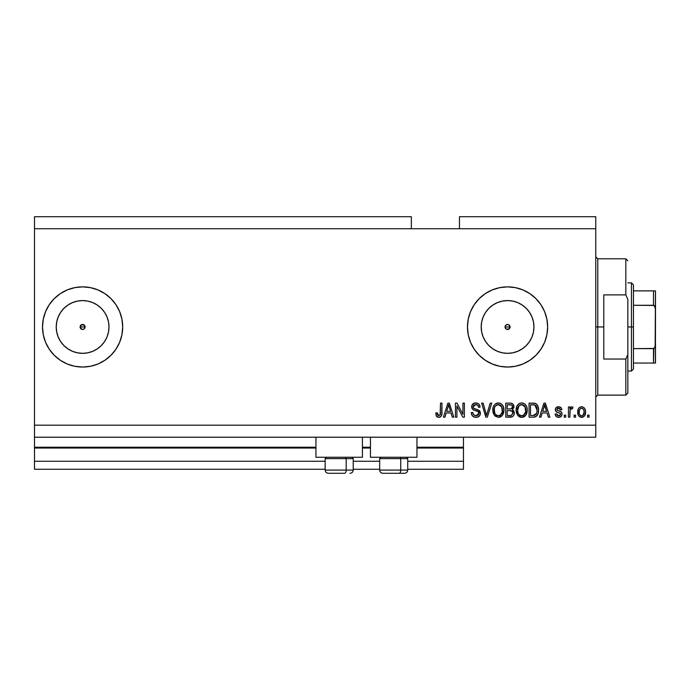 <?xml version="1.0" encoding="UTF-8"?>
<svg xmlns="http://www.w3.org/2000/svg" width="690" height="690" viewBox="0 0 690 690"><rect width="100%" height="100%" fill="white"/><g stroke="black" fill="none" stroke-linecap="round" stroke-linejoin="round"><path stroke-width="1.03" d="M463.464 469.278L407.738 469.278L463.464 469.278L463.464 461.265L407.738 461.265L463.464 461.265L463.464 448.034L416.958 448.034L463.464 448.034L463.464 469.278M379.681 469.278L353.22 469.278L379.681 469.278M325.154 469.278L34.5 469.278L325.154 469.278M379.681 461.265L353.22 461.265L379.681 461.265M325.154 461.265L34.5 461.265L34.5 469.278L34.5 461.265L325.154 461.265M370.461 448.034L362.44 448.034L370.461 448.034M315.934 448.034L34.5 448.034L34.5 461.265L34.5 447.232L315.934 447.232L34.5 447.232L34.5 448.034L315.934 448.034M463.464 447.232L463.464 448.034L463.464 447.232L416.958 447.232L463.464 447.232L463.464 437.21L463.464 447.232M370.461 447.232L362.44 447.232L370.461 447.232M34.5 437.21L34.5 447.232L34.5 437.21L595.763 437.21L34.5 437.21L34.5 425.178L595.763 425.178L595.763 228.735L411.352 228.735L411.352 216.712L34.5 216.712L411.352 216.712L411.352 228.735L34.5 228.735L595.763 228.735L595.763 216.712L459.454 216.712L595.763 216.712L595.763 425.178L34.5 425.178L34.5 437.21M506.564 324.662L505.27 325.956M505.227 326.051L505.227 327.862M506.658 329.294L507.564 329.466A2.51 2.51 0 0 1 505.063 326.957A2.51 2.51 0 0 1 507.564 324.455L506.658 324.619M505.27 327.957L506.564 329.259M83.568 329.277L84.378 328.733L82.61 329.466L80.834 328.733L80.29 325.999L80.29 327.923L82.61 329.466A2.51 2.51 0 0 1 80.1 326.957A2.51 2.51 0 0 1 82.61 324.455L80.29 325.999L81.653 324.645L84.378 325.188L85.112 326.957L84.361 328.751M77.461 352.832L82.61 353.34A26.375 26.375 0 0 1 56.226 326.957A26.375 26.375 0 0 1 82.61 300.581L87.751 301.09L92.702 302.591L97.264 305.023L101.258 308.309L104.544 312.303L106.976 316.865L108.485 321.816L108.986 326.957L108.485 332.106L106.976 337.056L104.544 341.619L101.258 345.612L97.264 348.89L92.702 351.331L87.751 352.832L82.61 353.34L77.461 352.832L72.51 351.331L67.956 348.89L63.954 345.612L60.677 341.619L58.236 337.056L56.735 332.106L56.226 326.957L56.735 321.816L58.236 316.865L60.677 312.303L63.954 308.309L67.956 305.023L72.51 302.591L77.461 301.09L82.61 300.581A26.375 26.375 0 0 1 108.986 326.957A26.375 26.375 0 0 1 82.61 353.34L87.751 352.832M502.423 352.832L507.564 353.34A26.375 26.375 0 0 1 481.189 326.957A26.375 26.375 0 0 1 507.564 300.581L512.713 301.09L517.664 302.591L522.218 305.023L526.22 308.309L529.497 312.303L531.938 316.865L533.439 321.816L533.948 326.957L533.439 332.106L531.938 337.056L529.497 341.619L526.22 345.612L522.218 348.89L517.664 351.331L512.713 352.832L507.564 353.34L502.423 352.832L497.473 351.331L492.91 348.89L488.917 345.612L485.631 341.619L483.198 337.056L481.698 332.106L481.189 326.957L481.698 321.816L483.198 316.865L485.631 312.303L488.917 308.309L492.91 305.023L497.473 302.591L502.423 301.09L507.564 300.581A26.375 26.375 0 0 1 533.948 326.957A26.375 26.375 0 0 1 507.564 353.34L512.713 352.832M485.311 360.309A40.089 40.089 0 0 0 507.564 367.046A40.089 40.089 0 0 1 467.475 326.957A40.089 40.089 0 0 1 507.564 286.868A40.089 40.089 0 0 0 485.311 293.612M485.294 293.63L492.229 289.921L499.741 287.635L507.564 286.868L515.387 287.635L522.908 289.921L529.842 293.63L535.914 298.615L540.9 304.687L544.608 311.621L546.885 319.142L547.653 326.957L546.885 334.779L544.608 342.3L540.9 349.235L535.914 355.307L529.842 360.292L522.908 364.001L515.387 366.278L507.564 367.046L499.741 366.278L492.229 364.001L485.294 360.292L479.222 355.307L474.228 349.235L470.528 342.3L468.243 334.779L467.475 326.957L468.243 319.142L470.528 311.621L474.228 304.687L479.222 298.615L485.294 293.63A40.089 40.089 0 0 0 485.277 360.284M82.61 286.868A40.089 40.089 0 0 0 42.521 326.957A40.089 40.089 0 0 0 82.61 367.046A40.089 40.089 0 0 1 42.521 326.957A40.089 40.089 0 0 1 82.61 286.868L90.433 287.635L97.954 289.921L104.88 293.63L110.961 298.615L115.946 304.687L119.646 311.621L121.932 319.142L122.699 326.957L121.932 334.779L119.646 342.3L115.946 349.235L110.961 355.307L104.88 360.292L97.954 364.001L90.433 366.278L82.61 367.046L74.787 366.278L67.266 364.001L60.332 360.292L54.26 355.307L49.275 349.235L45.566 342.3L43.289 334.779L42.521 326.957L43.289 319.142L45.566 311.621L49.275 304.687L54.26 298.615L60.332 293.63L67.266 289.921L74.787 287.635L82.61 286.868A40.089 40.089 0 0 1 122.699 326.957A40.089 40.089 0 0 1 82.61 367.046A40.089 40.089 0 0 0 122.699 326.982M315.934 457.254L315.934 437.21L315.934 457.254L362.44 457.254L362.44 437.21L362.44 457.254L315.934 457.254M416.958 457.254L416.958 437.21L416.958 457.254L370.461 457.254L416.958 457.254M370.461 437.21L370.461 457.254L370.461 437.21M84.378 325.188L84.922 327.923L84.922 325.999L82.61 324.455A2.51 2.51 0 0 1 85.112 326.957A2.51 2.51 0 0 1 82.61 329.466L80.29 327.923M508.565 329.259L509.341 328.733L506.607 329.277L505.252 327.923L505.252 325.999L506.607 324.645L508.53 324.645L509.884 325.999L509.298 328.776M34.5 216.712L34.5 425.178L34.5 216.712M456.909 417.165L456.909 405.996L456.909 417.165L455.452 417.165L455.452 403.132L457.004 403.132L462.921 414.319L462.921 403.132L464.379 403.132L464.379 417.165L462.818 417.165L456.909 405.996L462.818 417.165L464.379 417.165L464.379 403.132L462.921 403.132L462.921 414.319L457.004 403.132L455.452 403.132L455.452 417.165L456.909 417.165L455.452 417.165L455.452 403.132L457.004 403.132M476.419 417.329L475.997 417.346C478.679 417.269 480.154 415.906 480.413 413.258L479.679 415.647L477.256 417.217L474.151 417.045L472.012 415.302L471.305 412.603L472.762 412.422L473.495 414.561L475.47 415.656L477.808 415.328L478.912 413.819L478.248 411.706L473.375 409.869L471.934 408.238L471.943 405.254L474.185 403.176L477.402 403.202L479.274 404.59L480.05 407.143L478.593 407.324L477.816 405.306L475.539 404.59L473.582 405.453L473.15 407.212L474.082 408.601L479.162 410.455L480.413 413.258L478.248 409.912L473.582 408.247L473.124 406.824L475.79 404.59C477.523 404.659 478.463 405.565 478.593 407.324L480.05 407.143C479.843 404.478 478.411 403.081 475.738 402.951C473.236 403.046 471.882 404.323 471.667 406.79C471.908 408.989 473.168 410.274 475.453 410.645C477.351 410.783 478.524 411.671 478.955 413.301L476.117 415.708C474.065 415.578 472.943 414.483 472.762 412.422L471.305 412.603C471.477 415.578 473.047 417.157 475.997 417.346L473.487 416.743M487.131 413.31L490.254 403.132L491.772 403.132L487.347 417.165L485.846 417.165L481.646 403.132L483.147 403.132L486.519 415.527L490.254 403.132L491.772 403.132L490.254 403.132L486.519 415.527L483.147 403.132L481.646 403.132L485.846 417.165L487.347 417.165L485.846 417.165L481.646 403.132L483.147 403.132L486.209 414.259M498.361 417.346L494.23 415.147L498.361 417.346L495.023 416.061L493.134 412.853L493.057 407.756L494.42 404.84L496.472 403.305L499.629 403.107L501.966 404.461L503.502 407.109L503.907 410.826L503.165 414.052L501.216 416.475L498.361 417.346L502.493 415.199L503.924 410.162C504.028 406.082 502.173 403.676 498.37 402.951C494.489 403.693 492.634 406.16 492.807 410.334L494.221 415.139M519.32 416.769L517.552 415.147L521.692 417.346L519.337 416.777L517.931 415.622L516.155 410.973L516.758 406.514L518.5 404.081L521.053 402.986L523.563 403.305L525.651 404.866L526.97 407.635L527.177 411.49L526.185 414.647L524.02 416.795L521.692 417.346L525.815 415.199L527.246 410.162C527.35 406.082 525.504 403.676 521.7 402.951C517.819 403.693 515.965 406.16 516.129 410.334L517.552 415.139M575.538 415.156L575.538 417.165L574.08 417.165L574.08 415.156L575.538 415.156L574.08 415.156L574.08 417.165L575.538 417.165L574.08 417.165L574.08 415.156L575.538 415.156L575.538 417.165L575.538 415.156M585.56 411.956L584.766 415.578L582.576 417.234L579.876 416.889L578.151 414.785L578.039 409.619L579.134 407.781L580.721 406.884L582.55 406.884L584.12 407.764L585.12 409.274L585.56 411.956C585.681 409.023 584.378 407.298 581.644 406.772C578.875 407.307 577.565 409.067 577.728 412.059C577.573 415.044 578.884 416.803 581.644 417.346C584.447 416.795 585.75 414.992 585.56 411.956L585.551 412.43M438.797 417.346L436.477 416.173L435.77 412.974L437.227 412.793L438.185 415.544L440.099 415.078L440.505 403.132L441.962 403.132L441.747 414.897L440.979 416.475L438.797 417.346C441.186 416.872 442.247 415.311 441.962 412.655L441.962 403.132L440.505 403.132L440.315 414.647L438.857 415.708L437.227 412.793L435.77 412.974L436.606 416.355L438.133 417.286M540.977 417.165L542.202 412.974L540.977 417.165L539.459 417.165L543.936 403.132L545.359 403.132L549.844 417.165L548.326 417.165L547.101 412.974L542.202 412.974L547.101 412.974L548.326 417.165L549.844 417.165L545.359 403.132L543.936 403.132L539.459 417.165L540.977 417.165L539.459 417.165L543.936 403.132L545.359 403.132L549.844 417.165L548.326 417.165M562.057 414.052L561.522 415.966L559.935 417.157L557.615 417.243L556.175 416.458L555.131 414.069L556.589 413.879L557.21 415.354L558.702 415.889L560.013 415.509L560.599 414.302L560.185 413.319L556.959 412.146L555.605 410.938L555.364 409.075L556.252 407.505L559.159 406.815L561.281 407.954L561.867 409.688L560.409 409.877L559.866 408.653L558.598 408.23L557.391 408.471L556.778 409.61L557.382 410.412L561.16 411.827L562.057 414.052C561.893 412.206 560.823 411.162 558.866 410.912L557.227 410.326L556.77 409.481L558.598 408.23L560.409 409.877L561.867 409.688C561.6 407.781 560.496 406.807 558.546 406.772C556.58 406.798 555.502 407.773 555.312 409.688C555.666 411.525 556.856 412.568 558.883 412.818L560.263 413.379L560.599 414.302L558.702 415.889L556.589 413.879L555.131 414.069C555.39 416.148 556.554 417.234 558.607 417.346C560.746 417.269 561.893 416.173 562.057 414.052L562.039 414.397M565.697 415.156L565.697 417.165L564.239 417.165L564.239 415.156L565.697 415.156L564.239 415.156L564.239 417.165L565.697 417.165L564.239 417.165L564.239 415.156L565.697 415.156L565.697 417.165L565.697 415.156M570.147 409.791L569.888 417.165L568.431 417.165L568.431 406.962L569.888 406.962L569.888 408.584L571.286 406.815L572.985 407.324L572.441 408.782L570.363 409.265L569.888 411.87L570.147 409.791L571.449 408.601L572.441 408.782L572.985 407.324L571.613 406.772L569.888 408.584L569.888 406.962L568.431 406.962L568.431 417.165L569.888 417.165L568.431 417.165L568.431 406.962L569.888 406.962M589.027 415.156L589.027 417.165L587.561 417.165L587.561 415.156L589.027 415.156L587.561 415.156L587.561 417.165L589.027 417.165L587.561 417.165L587.561 415.156L589.027 415.156L589.027 417.165L589.027 415.156M534.37 417.079L533.206 417.165C537.018 416.588 538.795 414.224 538.545 410.067L537.967 413.802L536.139 416.415L533.836 417.139L529.066 417.165L529.066 403.132L534.155 403.176L536.147 403.831L537.898 406.177L538.545 410.067C538.778 407.083 537.683 404.858 535.259 403.391L529.066 403.132L529.066 417.165L533.206 417.165L529.066 417.165L529.066 403.132M510.488 417.157L510.065 417.165C512.774 417.139 514.188 415.768 514.309 413.043L513.696 415.475L512.523 416.665L505.744 417.165L505.744 403.132L510.833 403.167L512.843 403.995L513.921 407.091L512.377 409.601L513.877 411.007L514.309 413.043L512.377 409.601L513.947 406.66C513.731 404.323 512.454 403.141 510.091 403.132L505.744 403.132L505.744 417.165L510.065 417.165L505.744 417.165L505.744 403.132L510.091 403.132M444.938 417.165L446.163 412.974L444.938 417.165L443.42 417.165L447.905 403.132L449.328 403.132L453.813 417.165L452.295 417.165L451.07 412.974L446.163 412.974L451.07 412.974L452.295 417.165L453.813 417.165L449.328 403.132L447.905 403.132L443.42 417.165L444.938 417.165L443.42 417.165L447.905 403.132L449.328 403.132L453.813 417.165L452.295 417.165M595.763 437.21L595.763 425.178L595.763 437.21M459.454 216.712L459.454 228.735L459.454 216.712M436.356 415.966L435.933 414.742M435.77 412.974L437.227 412.793M437.296 413.715L437.564 414.845M440.116 415.061L440.444 413.983M440.505 403.132L441.962 403.132L441.945 413.465M441.867 414.259L441.203 416.191M441.747 414.888L441.557 415.518M440.979 416.467L439.935 417.157M437.572 417.122L436.986 416.769M437.296 413.724L437.253 413.258M544.522 405.263L543.996 407.247L544.652 404.59L546.618 411.335L542.676 411.335L543.996 407.247L542.676 411.335L546.618 411.335L544.514 405.289M545.307 407.005L545.152 406.496M556.985 417.027L557.468 417.2M555.252 414.707L555.838 416.061M555.131 414.069L556.589 413.879L557.21 415.354M558.219 415.846L559.392 415.811M560.599 414.302L560.107 413.276M560.34 413.474L558.883 412.81M558.288 412.629L557.813 412.473M557.658 412.413L556.468 411.887M555.976 411.464L555.657 411.033M555.605 410.938L555.381 410.334L555.605 410.938M555.329 410.015L555.321 409.377M555.545 408.471L556.261 407.505M558.236 406.781L559.159 406.815M559.771 406.945L560.332 407.169M560.849 407.505L561.281 407.954M561.574 408.497L561.755 409.084M561.867 409.688L560.409 409.877L560.168 409.041M559.28 408.325L557.977 408.282M556.804 409.179L557.227 410.326L560.021 411.292M556.77 409.481L557.037 410.171M560.047 411.292L560.892 411.654M561.108 411.792L561.971 413.198M561.522 415.966L560.651 416.82M560.539 416.889L559.28 417.303M555.812 416.018L556.175 416.458M558.391 410.766L557.391 410.421M569.888 408.584L570.121 408.083M571.803 406.79L572.985 407.324L572.441 408.782L571.079 408.661L572.441 408.782M569.888 417.165L569.888 411.87M570.233 409.532L571.053 408.67M571.708 408.609L572.2 408.704M581.187 417.321L580.73 417.234M579.134 416.329L578.565 415.63M577.892 413.888L577.763 412.991M578.039 409.627L578.263 409.032M578.548 408.497L579.859 407.229M580.462 406.962L581.161 406.807M581.411 406.781L582.852 406.971M585.12 409.265L585.379 410.136M585.379 410.145L585.517 411.033M584.766 415.57L584.197 416.303M582.912 417.131L582.11 417.321M578.039 409.619L577.892 410.222M580.497 408.575L579.643 409.593L579.186 412.051C579.014 410.033 579.816 408.756 581.61 408.23C583.438 408.721 584.275 409.998 584.102 412.051L583.8 409.972M584.007 413.345L584.102 412.051C584.275 414.078 583.464 415.354 581.679 415.889L582.584 415.665M579.35 413.69L579.203 412.698M582.248 408.333L580.894 408.368M583.869 410.162L583.326 409.11M583.628 409.567L582.231 408.325M583.179 408.937L582.533 408.446M582.86 415.484L584.094 412.37M579.945 415.001L581.679 415.889C579.841 415.397 579.005 414.121 579.186 412.051L579.203 411.421M533.025 403.132L534.155 403.176M534.983 403.314L535.492 403.478M536.147 403.831L536.88 404.487M537.096 404.754L537.467 405.297M538.536 409.567L538.511 409.049M538.493 411.326L538.166 413.207M538.131 413.327L537.976 413.784M537.105 415.466L537.441 414.94M537.087 415.492L536.699 415.949M536.113 416.441L535.104 416.907M535.069 416.915L534.465 417.062M536.716 407.221L536.915 408.014M537.087 409.696L536.984 411.68M534.388 415.397L536.527 413.483L533.034 415.527L534.879 415.251M530.524 415.527L530.524 404.771L534.974 405.047L530.524 404.771L530.524 415.527L533.034 415.527L530.524 415.527M536.311 406.341L534.974 405.047L537.079 410.49M537.01 408.635L536.837 407.635M516.663 413.474L516.465 412.87M516.155 410.973L516.146 409.679M516.189 409.006L516.387 407.747M517.388 405.315L517.741 404.84M518.5 404.081L519.794 403.305M520.415 403.098L521.036 402.986M522.019 402.96L522.528 403.012M522.96 403.107L523.572 403.305M524.754 403.978L525.28 404.452M525.987 405.332L526.332 405.927M527.246 410.162L527.229 410.835M527.177 411.49L526.944 412.767M526.841 413.129L526.358 414.328M525.815 415.199L525.435 415.673M525.012 416.105L524.581 416.45M524.512 416.493L524.064 416.777M523.425 417.053L522.39 417.303M522.295 417.312L522.891 417.217M520.976 417.303L520.51 417.217M520.476 417.209L519.346 416.786M516.206 411.602L516.465 412.853M524.02 416.795L524.538 416.475M527.229 409.524L527.186 408.894M526.97 407.635L526.496 406.263M525.34 404.513L524.133 403.581M521.985 404.599L519.018 405.703L520.717 404.711M524.926 406.453L522.804 404.754L524.227 405.591M519.07 405.651L517.586 410.352C517.362 407.117 518.742 405.194 521.709 404.59L525.176 406.945L525.789 410.119C525.952 413.258 524.581 415.121 521.675 415.708L523.538 415.216L525.625 412.008M525.297 413.12L523.538 415.216M520.743 415.587L519.484 414.975L521.675 415.708C518.863 415.156 517.5 413.37 517.586 410.352L518.069 413.12L517.595 409.851L518.207 406.867M525.539 408.014L524.607 405.996M525.616 412.051L525.056 406.695M525.702 408.799L525.564 408.101M522.641 415.587L523.089 415.432M518.061 413.112L519.061 414.612M519.113 414.656L518.518 413.948M510.479 403.141L511.54 403.288M511.885 403.4L512.498 403.719M512.937 404.09L513.308 404.556M513.334 404.59L513.662 405.203M513.67 405.228L513.877 405.918M513.947 406.66L513.921 407.091M513.852 407.523L512.774 409.317M514.248 413.897L514.059 414.69M513.705 415.466L512.523 416.665M512.782 413.767L512.394 411.49L509.893 410.602C511.704 410.481 512.696 411.3 512.851 413.051C512.696 411.3 511.704 410.481 509.893 410.602L507.202 410.602L509.893 410.602M511.67 415.277L512.851 413.051L511.506 415.346L510.091 415.527L511.825 415.19M511.35 404.952L507.202 404.771L507.202 408.963L511.212 408.825L512.489 406.893L511.212 408.825L507.202 408.963L507.202 404.771L509.591 404.771C511.333 404.547 512.299 405.254 512.489 406.893L512.308 405.884M509.772 408.963L511.506 408.713L512.428 407.514L512.299 405.867L511.152 404.892M510.902 404.849L510.22 404.78M507.202 415.527L507.202 410.602L507.202 415.527L510.091 415.527L507.202 415.527M510.997 415.466L510.091 415.527M512.428 407.514L512.489 406.893M510.108 404.78L509.591 404.771M493.316 413.396L493.134 412.862M493.134 412.853L492.807 410.334M492.824 409.67L493.057 407.773M494.066 405.306L494.42 404.84M495.894 403.581L496.472 403.305M497.085 403.098L497.706 402.986M499.629 403.107L500.224 403.296M501.414 403.978L501.958 404.452M502.329 404.866L503.019 405.944M503.312 406.582L503.484 407.065M503.631 407.583L503.174 406.263M503.64 407.635L503.855 408.885M503.752 412.163L503.605 412.81M503.519 413.129L502.855 414.647M502.493 415.199L500.216 417.019M500.103 417.062L499.068 417.303M498.974 417.312L499.569 417.217M501.682 416.105L502.113 415.673M502.018 404.513L500.241 403.305M498.663 404.599L495.687 405.703L496.481 405.082M501.604 406.453L499.474 404.754L500.906 405.591M494.514 407.937L494.264 410.352C494.04 407.117 495.411 405.194 498.387 404.59L501.854 406.945L502.467 410.119C502.622 413.258 501.25 415.121 498.352 415.708L500.216 415.216L502.294 412.008M501.966 413.12L500.216 415.216M497.421 415.587L496.153 414.975L498.352 415.708C495.532 415.156 494.169 413.37 494.264 410.352L494.739 413.12L494.299 409.36M495.748 405.651L494.885 406.867M497.369 404.72L496.921 404.866M502.216 408.014L501.276 405.996M502.286 412.051L501.734 406.695M502.372 408.799L502.242 408.101M499.318 415.587L499.767 415.432M494.739 413.112L495.739 414.612M495.782 414.656L495.187 413.948M487.347 417.165L491.772 403.132L487.347 417.165M486.519 415.527L486.364 414.888M472.59 416.044L472.029 415.328M471.391 413.577L471.615 414.449M471.305 412.603L472.762 412.422L472.848 413.077M473.159 414.035L473.487 414.552M475.462 415.656L476.643 415.673M478.946 413.56L478.938 413M478.644 412.154L478.248 411.714M477.687 411.369L476.419 410.93M472.848 409.498L471.934 408.247M473.461 403.495L474.021 403.227M474.22 403.158L474.944 403.003M475.341 402.96L476.16 402.969M476.592 403.012L478.256 403.615M478.843 404.073L479.964 406.289M479.283 404.599L479.74 405.47M480.05 407.135L478.593 407.324L478.524 406.79M476.35 404.625L477.765 405.254M476.316 404.625L475.307 404.616M474.246 404.909L473.702 405.315M473.15 407.212L473.168 406.35M473.366 407.937L473.124 406.824L473.694 408.359M474.082 408.601L475.013 408.963M475.1 408.998L474.642 408.842M479.576 410.843L480.102 411.671M480.128 411.74L480.292 412.223M480.335 414.112L480.093 414.897M480.085 414.923L479.688 415.639M479.671 415.673L479.248 416.173M478.446 416.786L477.67 417.114M473.426 416.708L474.151 417.045M471.934 408.238L472.779 409.437M473.305 414.302L473.021 413.707M462.921 403.132L464.379 403.132L464.379 417.165L462.818 417.165M448.164 406.591L448.612 404.59L450.587 411.335L446.646 411.335L447.965 407.247L446.646 411.335L450.587 411.335L448.992 406.039M449.268 407.005L449.121 406.496M448.612 404.59L448.336 405.927M544.824 405.315L544.652 404.59M581.92 408.256L581.291 408.256M580.48 415.509L581.049 415.794M581.36 415.863L581.998 415.863M582.584 415.656L583.093 415.277M536.001 414.431L536.794 412.646M536.889 412.223L537.018 411.361M536.587 406.893L536.061 405.962M535.578 405.435L534.741 404.961M534.491 404.901L532.991 404.771M521.709 404.59L521.209 404.616M519.018 405.703L518.406 406.488M521.209 415.673L522.166 415.673M525.754 411.093L525.711 408.903M498.387 404.59L497.887 404.616M495.687 405.703L495.084 406.488M494.558 407.781L494.351 408.86M497.878 415.673L498.836 415.673M502.423 411.093L502.389 408.903M122.699 326.931A40.089 40.089 0 0 0 97.954 289.921M119.646 342.3L120.146 341.032M49.275 304.687L45.566 311.621M54.26 355.307L55.493 356.488M547.653 326.922A40.089 40.089 0 0 0 507.564 286.868A40.089 40.089 0 0 1 547.653 326.957A40.089 40.089 0 0 1 507.564 367.046A40.089 40.089 0 0 0 547.653 327M517.948 365.683L521.64 364.501M529.842 360.292L535.914 355.307M521.64 289.421L515.387 287.635M474.228 349.235L479.222 355.307M522.218 348.89L526.22 345.612L529.497 341.619M533.439 332.106L533.948 326.957L533.439 321.816M529.497 312.303L526.22 308.309L522.218 305.023M512.713 301.09L507.564 300.581L502.423 301.09M492.91 305.023L488.917 308.309L485.631 312.303M481.698 321.816L481.189 326.957L481.698 332.106M485.631 341.619L488.917 345.612L492.91 348.89M509.867 325.956L509.341 325.188L509.884 327.923M508.521 329.277L506.607 329.277L505.252 327.923M505.252 325.999L506.607 324.645M97.264 348.89L101.258 345.612L104.544 341.619M108.485 332.106L108.986 326.957L108.485 321.816M104.544 312.303L101.258 308.309L97.264 305.023M87.751 301.09L82.61 300.581L77.461 301.09M67.956 305.023L63.954 308.309L60.677 312.303M56.735 321.816L56.226 326.957L56.735 332.106M60.677 341.619L63.954 345.612L67.956 348.89M80.29 325.999L81.653 324.645M84.378 328.733L84.922 327.914M509.341 325.188L508.565 324.662M508.47 324.619L507.564 324.455A2.51 2.51 0 0 1 510.074 326.957A2.51 2.51 0 0 1 507.564 329.466L508.47 329.294M509.901 327.862L509.901 326.051M509.341 328.733L509.867 327.957M328.423 473.288L344.603 473.288A3.209 1.604 -90 0 0 346.199 470.08L346.199 458.617L345.518 457.254L346.199 458.617L325.154 458.617L346.199 458.617L346.199 470.08L325.231 470.08M326.517 457.254L325.154 458.617L325.154 470.08C325.352 472.029 326.422 473.099 328.362 473.288C326.422 473.099 325.352 472.029 325.154 470.08L353.22 470.08C353.021 472.029 351.952 473.099 350.011 473.288L349.951 473.288M350.011 473.288C351.952 473.099 353.021 472.029 353.22 470.08L353.22 458.617L346.199 458.617L353.22 458.617L351.857 457.254M328.94 473.288L344.603 473.288A3.209 1.604 90 0 0 346.199 470.08L353.142 470.08M382.941 473.288L399.122 473.288A3.209 1.604 -90 0 0 400.726 470.08L400.726 458.617L400.045 457.254L400.726 458.617L379.681 458.617L400.726 458.617L400.726 470.08L379.75 470.08M381.044 457.254L379.681 458.617L379.681 470.08C379.871 472.029 380.94 473.099 382.89 473.288C380.94 473.099 379.871 472.029 379.681 470.08L407.738 470.08L407.738 458.617L400.726 458.617L407.738 458.617L406.376 457.254M383.459 473.288L404.513 473.288M407.669 470.08L400.726 470.08A3.209 1.604 90 0 1 399.122 473.288L404.478 473.288M595.763 256.801L597.773 258.802L597.773 326.957L603.784 326.957L603.784 294.889L625.83 294.889L627.84 299.4L627.84 354.513L625.83 359.033L625.83 395.111L625.83 359.033L603.784 359.033L603.784 326.957L597.773 326.957L597.773 258.802L597.773 326.957L595.763 326.957L597.773 326.957L597.773 395.111L595.763 397.121M510.074 326.957L505.063 326.957L510.074 326.957M625.83 294.889L625.83 258.802L625.83 294.889L627.84 299.4L627.84 393.11L627.84 354.513L625.83 359.033L603.784 359.033L603.784 294.889L625.83 294.889M597.773 326.957L597.773 395.111L597.773 326.957M653.861 348.579L653.499 363.044L633.455 363.044L633.455 326.957L631.445 326.957L631.445 371.056L631.445 326.957L627.84 326.957L631.445 326.957L631.445 282.857L631.445 326.957L633.455 326.957L633.455 369.055L633.455 363.044L655.5 363.044L655.5 344.431L654.698 347.855M85.112 326.957L80.1 326.957L85.112 326.957M654.094 305.454L633.455 305.273L633.455 326.957L633.455 284.866L633.455 305.273L653.499 305.273L654.568 305.886L655.5 309.482L655.422 363.044M653.861 290.878L655.483 290.878L655.146 346.915L653.499 348.64L633.455 348.64L654.103 348.459L653.499 348.64L653.499 363.044L655.146 363.044L654.094 363.044M653.499 290.878L633.455 290.878L653.499 290.878L653.499 305.273L653.499 290.878L655.483 290.878L655.5 309.482L655.146 307.015L653.499 305.273M407.738 470.08C407.548 472.029 406.479 473.099 404.538 473.288C406.479 473.099 407.548 472.029 407.738 470.08M627.84 393.11L625.83 395.111L597.773 395.111M597.773 258.802L625.83 258.802L627.84 260.811M633.455 369.055L631.445 371.056L627.84 371.056M627.84 282.857L631.445 282.857L633.455 284.866"/></g></svg>
